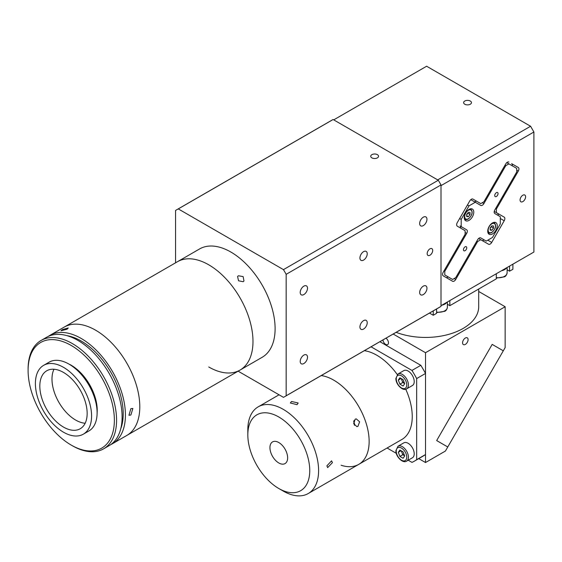 <?xml version="1.0" encoding="UTF-8"?>
<svg xmlns="http://www.w3.org/2000/svg" width="562" height="562" viewBox="0 0 562 562"><rect width="100%" height="100%" fill="white"/><g stroke="black" fill="none" stroke-linecap="round" stroke-linejoin="round"><path stroke-width="0.84" d="M130.869 408.651L132.864 408.483L130.869 415.03L128.958 415.255L130.869 408.651M48.29 336.392A62.565 36.123 60 0 1 49.906 335.359A62.565 36.123 60 0 1 81.188 338.457A62.565 36.123 60 0 1 122.059 393.59A62.565 36.123 60 0 1 112.47 443.72A62.565 36.123 60 0 1 110.763 444.605M49.906 335.359L64.286 327.063A62.565 36.123 60 0 1 95.561 330.161A62.565 36.123 60 0 1 136.433 385.293A62.565 36.123 60 0 1 126.843 435.424L240.03 370.077A62.565 36.123 60 0 1 208.748 366.979M62.249 329.669L68.255 327.962L67.033 329.241L60.963 330.793L62.249 329.669M67.047 335.683A59.431 34.317 60 0 1 81.188 341.015A59.431 34.317 60 0 1 120.76 428.722M28.1 370.386L28.1 369.108A62.565 36.123 60 0 1 41.054 340.467A62.565 36.123 60 0 1 72.336 343.565A62.565 36.123 60 0 1 113.208 398.697A62.565 36.123 60 0 1 103.619 448.834A62.565 36.123 60 0 1 72.336 445.736A62.565 36.123 60 0 1 72.336 445.729L71.234 445.097A60.998 35.216 -120 0 0 114.367 420.193A60.998 35.216 -120 0 0 71.234 345.482A60.998 35.216 -120 0 0 28.1 370.386A60.998 35.216 -120 0 0 71.234 445.097L72.336 445.729M41.054 340.467L46.59 337.277A62.565 36.123 60 0 1 77.865 340.375A62.565 36.123 60 0 1 118.737 395.507A62.565 36.123 60 0 1 109.147 445.638L103.619 448.834M68.831 364.021A36.755 21.223 60 0 1 71.234 365.279A36.755 21.223 60 0 1 97.114 413.007M85.164 423.249A33.474 19.326 60 0 1 75.659 420.067A33.474 19.326 60 0 1 53.98 369.241M63.492 427.085A33.474 19.326 60 0 1 41.623 397.594A33.474 19.326 60 0 1 46.758 370.772A33.474 19.326 60 0 1 63.492 372.43A33.474 19.326 60 0 1 85.354 401.921A33.474 19.326 60 0 1 80.225 428.743A33.474 19.326 60 0 1 63.492 427.085M63.492 367.323A39.726 22.937 60 0 1 89.442 402.329A39.726 22.937 60 0 1 83.352 434.166A39.726 22.937 60 0 1 63.492 432.199A39.726 22.937 60 0 1 37.535 397.186A39.726 22.937 60 0 1 43.625 365.356A39.726 22.937 60 0 1 63.492 367.323M43.625 365.356L49.154 362.16A39.726 22.937 60 0 1 69.021 364.127A39.726 22.937 60 0 1 94.971 399.139A39.726 22.937 60 0 1 88.887 430.97L83.352 434.166M240.03 370.077A62.565 36.123 60 0 0 249.619 319.947A62.565 36.123 60 0 0 208.748 264.814A62.565 36.123 60 0 1 249.619 319.947A62.565 36.123 60 0 1 240.03 370.077L262.145 357.306A62.565 36.123 60 0 0 271.741 307.175A62.565 36.123 60 0 0 230.87 252.043A62.565 36.123 60 0 0 199.587 248.945L177.466 261.716A62.565 36.123 60 0 1 208.748 264.814A62.565 36.123 60 0 0 177.466 261.716L64.286 327.063A62.565 36.123 60 0 1 95.561 330.161A62.565 36.123 60 0 1 136.433 385.293A62.565 36.123 60 0 1 126.843 435.424L112.47 443.72M423.305 294.572A5.163 2.979 120 0 0 426.677 290.02A5.163 2.979 120 0 0 425.884 285.882A5.163 2.979 120 0 0 423.305 286.142A5.163 2.979 120 0 0 419.933 290.687A5.163 2.979 120 0 0 420.72 294.825A5.163 2.979 120 0 0 423.305 294.572M429.937 255.239A3.913 2.255 120 0 0 432.494 251.79A3.913 2.255 120 0 0 431.897 248.657A3.913 2.255 120 0 0 429.937 248.854A3.913 2.255 120 0 0 427.387 252.296A3.913 2.255 120 0 0 427.984 255.429A3.913 2.255 120 0 0 429.937 255.239M363.579 260.087A5.163 2.979 120 0 0 366.951 255.541A5.163 2.979 120 0 0 366.164 251.404A5.163 2.979 120 0 0 363.579 251.657A5.163 2.979 120 0 0 360.207 256.209A5.163 2.979 120 0 0 361.001 260.347A5.163 2.979 120 0 0 363.579 260.087M303.859 363.53A5.163 2.979 120 0 0 307.231 358.985A5.163 2.979 120 0 0 306.438 354.847A5.163 2.979 120 0 0 303.859 355.1A5.163 2.979 120 0 0 300.487 359.652A5.163 2.979 120 0 0 301.281 363.783A5.163 2.979 120 0 0 303.859 363.53M303.859 294.565A5.163 2.979 120 0 0 307.231 290.02A5.163 2.979 120 0 0 306.438 285.882A5.163 2.979 120 0 0 303.859 286.142A5.163 2.979 120 0 0 300.487 290.687A5.163 2.979 120 0 0 301.281 294.825A5.163 2.979 120 0 0 303.859 294.565M363.579 329.051A5.163 2.979 120 0 0 366.951 324.499A5.163 2.979 120 0 0 366.164 320.368A5.163 2.979 120 0 0 363.579 320.621A5.163 2.979 120 0 0 360.207 325.166A5.163 2.979 120 0 0 361.001 329.304A5.163 2.979 120 0 0 363.579 329.051M423.305 225.608A5.163 2.979 120 0 0 426.677 221.063A5.163 2.979 120 0 0 425.884 216.925A5.163 2.979 120 0 0 423.305 217.178A5.163 2.979 120 0 0 419.933 221.73A5.163 2.979 120 0 0 420.72 225.861A5.163 2.979 120 0 0 423.305 225.608M238.379 275.766L243.121 276.588L243.978 280.986L243.17 281.724L238.52 280.775L237.585 276.483L238.379 275.766M377.404 157.859A3.913 2.255 0 0 0 378.549 156.264A3.913 2.255 0 0 0 376.14 154.178A3.913 2.255 0 0 0 371.875 154.669A3.913 2.255 0 0 0 370.73 156.264A3.913 2.255 0 0 0 373.147 158.351A3.913 2.255 0 0 0 377.404 157.859M175.569 262.812L175.569 210.476A107.918 62.305 60 0 1 176.904 209.661A107.918 62.305 60 0 1 178.28 208.909L333.111 119.516A107.918 62.305 60 0 0 331.742 120.268L176.904 209.661M178.28 208.909L283.452 269.634L438.29 180.24L333.111 119.516M438.29 180.24A107.918 62.305 60 0 1 441.001 184.933L286.163 274.326A107.918 62.305 60 0 0 283.452 269.634M238.133 371.173L283.452 397.341A107.918 62.305 60 0 0 284.829 396.589A107.918 62.305 60 0 0 286.163 395.774L441.001 306.381L441.001 184.933M441.001 306.381A107.918 62.305 60 0 1 439.66 307.196L284.829 396.589M286.163 395.774L286.163 274.326M462.568 342.813A3.913 2.255 120 0 0 463.376 344.604A3.913 2.255 120 0 0 466.39 343.558A3.913 2.255 120 0 0 468.097 339.617A3.913 2.255 120 0 0 467.289 337.832A3.913 2.255 120 0 0 464.275 338.879A3.913 2.255 120 0 0 462.568 342.813M382.947 339.94A3.913 2.255 -120 0 0 384.766 343.684A3.913 2.255 -120 0 0 387.654 344.604A3.913 2.255 -120 0 0 388.468 342.813A3.913 2.255 -120 0 0 385.968 338.191M425.518 462.533L445.42 451.04L447.766 446.98L436.667 440.566L492.186 344.394L503.292 350.807L505.147 347.604L505.147 306.733L425.518 352.711L425.518 462.533L418.753 458.627M425.518 352.711L393.168 334.032M505.147 306.733L478.698 291.467M492.186 344.394L436.667 440.566L447.766 446.98L503.292 350.807L492.186 344.394M247.821 434.869A43.794 25.283 -120 0 0 278.787 488.504A43.794 25.283 -120 0 0 309.753 470.626A43.794 25.283 -120 0 0 278.787 416.99A43.794 25.283 -120 0 0 247.821 434.869L247.821 429.761A50.053 28.894 60 0 1 258.19 406.846A50.053 28.894 60 0 1 296.757 420.257A50.053 28.894 60 0 1 318.605 470.626A50.053 28.894 60 0 1 308.236 493.534L358.774 464.36A50.053 28.894 60 0 0 369.143 441.451A50.053 28.894 60 0 0 321.239 375.564A50.053 28.894 60 0 1 333.751 380.151A50.053 28.894 60 0 1 366.445 424.254A50.053 28.894 60 0 1 358.774 464.36A50.053 28.894 60 0 1 341.092 465.231M364.345 350.681A50.053 28.894 60 0 1 376.856 355.261A50.053 28.894 60 0 1 397.278 374.545M405.757 389.234A50.053 28.894 60 0 1 401.879 439.477L358.774 464.36M408.202 460.201L411.967 462.378A75.076 43.344 60 0 0 414.391 461.149A75.076 43.344 60 0 0 416.667 459.66L416.667 378.57A75.076 43.344 60 0 0 411.967 370.428L371.053 346.803M387.092 448.012L396.294 453.33M416.667 459.66L425.518 454.553L425.518 373.463L416.667 378.57M425.518 454.553A75.076 43.344 60 0 1 423.235 456.035L414.391 461.149M411.967 370.428L420.812 365.321L379.898 341.696M420.812 365.321A75.076 43.344 60 0 1 425.518 373.463M353.653 421.486A37.535 21.672 60 0 1 354.727 424.619M398.029 446.214L403.832 442.863A8.606 4.967 60 0 1 410.464 445.167A8.606 4.967 60 0 1 414.215 453.822A8.606 4.967 60 0 1 412.438 457.763L406.628 461.114A8.606 4.967 60 0 0 408.412 457.173A8.606 4.967 60 0 0 404.654 448.518A8.606 4.967 60 0 0 398.029 446.214L395.901 450.633C395.606 456.723 403.094 463.847 406.628 461.114M404.619 455.803A3.913 2.255 60 0 1 404.373 455.677A3.913 2.255 60 0 1 401.978 452.698A3.913 2.255 60 0 1 401.612 451.012M404.689 455.986L403.094 458.255L399.905 456.414L398.303 452.298L399.905 450.029L403.094 451.869L404.689 455.986M401.071 450.703L398.303 452.298M404.626 455.817L402.778 454.749L399.905 456.414M402.778 454.749L401.247 450.801M398.029 373.969L403.832 370.618A8.606 4.967 60 0 1 410.464 372.922A8.606 4.967 60 0 1 414.215 381.584A8.606 4.967 60 0 1 412.438 385.518L406.628 388.869A8.606 4.967 60 0 0 408.412 384.935A8.606 4.967 60 0 0 404.654 376.273A8.606 4.967 60 0 0 398.029 373.969L395.901 378.388C395.606 384.478 403.094 391.609 406.628 388.869M399.905 377.783L403.094 379.631L404.689 383.741L403.094 386.017L399.905 384.169L398.303 380.06L399.905 377.783M401.071 378.458L398.303 380.06M404.626 383.579L402.778 382.511L399.905 384.169M402.778 382.511L401.247 378.563M404.619 383.565A3.913 2.255 60 0 1 401.612 378.774M308.236 493.534A50.053 28.894 60 0 1 283.213 491.062L278.787 488.504M332.43 462.645L327.653 467.598L326.894 465.835L331.566 460.826L332.43 462.645M355.184 419.189L356.224 418.859L359.617 421.795L357.945 426.319L356.926 426.649L353.688 423.699L355.184 419.189M354.432 425.35L353.997 420.481M291.509 401.472L298.183 403.003L297.038 404.661L290.364 403.003L291.509 401.472M269.943 447.64A12.512 7.222 60 0 1 272.535 441.908A12.512 7.222 60 0 1 282.173 445.266A12.512 7.222 60 0 1 287.639 457.854A12.512 7.222 60 0 1 285.046 463.58A12.512 7.222 60 0 1 275.401 460.229A12.512 7.222 60 0 1 269.943 447.64M478.698 289.023L478.698 306.733A53.179 30.699 180 0 1 463.116 328.447A53.179 30.699 180 0 1 396.133 332.325M447.387 304.26L449.846 305.679L449.846 300.572M496.295 273.757L496.295 278.864L449.846 305.679M507.114 269.781L509.565 271.2L509.565 266.093M512.888 264.175L512.888 269.282L509.565 271.2M433.26 310.891L433.26 315.261L429.473 313.076M436.576 308.974L436.576 313.343L433.26 315.261M464.879 261.794A41.293 23.836 180 0 1 464.486 262.482M512.228 165.79A3.126 1.805 120 0 0 512.298 165.088A3.126 1.805 120 0 0 511.652 163.654L518.29 167.483A3.126 1.805 -60 0 1 518.937 168.916A3.126 1.805 -60 0 1 518.29 171.094L516.724 170.195M502.92 195.906A62.565 36.123 60 0 1 502.934 197.698M525.603 196.812A3.913 2.255 120 0 0 524.796 195.021A3.913 2.255 120 0 0 521.782 196.068A3.913 2.255 120 0 0 520.075 200.002A3.913 2.255 120 0 0 520.883 201.793A3.913 2.255 120 0 0 523.896 200.746A3.913 2.255 120 0 0 525.603 196.812M464.774 104.223A3.913 2.255 0 0 0 469.038 104.715A3.913 2.255 0 0 0 471.455 102.628A3.913 2.255 0 0 0 470.31 101.034A3.913 2.255 0 0 0 466.046 100.542A3.913 2.255 0 0 0 463.629 102.628A3.913 2.255 0 0 0 464.774 104.223M498.15 215.457A3.126 1.805 120 0 0 498.227 214.747A3.126 1.805 120 0 0 497.574 213.321L504.212 217.15A3.126 1.805 -60 0 1 504.859 218.583A3.126 1.805 -60 0 1 504.212 220.761L500.299 218.506M511.652 163.654L518.29 167.483L511.652 163.654M480.749 203.606L472.93 199.088L480.749 203.606L483.882 201.8L505.779 163.872A3.126 1.805 -60 0 1 508.905 162.067M454.159 278.555L455.726 279.454A3.126 1.805 -60 0 1 452.6 281.26L443.214 275.844A3.126 1.805 -60 0 1 443.214 272.233L465.111 234.305L465.111 230.694L457.292 226.177A3.126 1.805 -60 0 1 457.292 222.566L469.804 200.894A3.126 1.805 -60 0 1 472.93 199.088M445.975 277.438A3.126 1.805 120 0 0 448.097 276.862M478.613 238.492L480.749 239.728L477.623 241.534L476.843 241.077M480.749 239.728L488.575 244.238A3.126 1.805 -60 0 0 491.701 242.433L504.212 220.761M481.95 240.417A3.126 1.805 120 0 0 484.072 239.833M495.607 208.572L496.394 209.022L496.394 212.633L494.258 211.403L497.574 213.321M530.584 126.253L426.621 66.232L333.723 119.868L437.679 179.889L530.584 126.253L533.9 132L441.001 185.636L441.001 305.679L533.9 252.043L441.001 305.679M533.9 132L533.9 252.043M496.394 209.022L518.29 171.094M504.212 217.15L496.394 212.633M455.726 279.454L477.623 241.534M497.567 195.253A2.346 1.356 120 0 0 497.567 192.541A2.346 1.356 120 0 0 495.22 193.897A2.346 1.356 120 0 0 495.22 196.609A2.346 1.356 120 0 0 497.567 195.253M466.284 249.43A2.346 1.356 120 0 0 466.284 246.725A2.346 1.356 120 0 0 463.938 248.081A2.346 1.356 120 0 0 463.938 250.785A2.346 1.356 120 0 0 466.284 249.43M495.846 230.378A6.723 3.885 120 0 0 495.846 222.615A6.723 3.885 120 0 0 489.116 226.493A6.723 3.885 120 0 0 489.116 234.263A6.723 3.885 120 0 0 495.846 230.378M490.464 227.919A6.723 3.885 120 0 0 490.759 227.441A6.723 3.885 120 0 0 491.026 226.95M472.382 216.834A6.723 3.885 120 0 0 472.382 209.064A6.723 3.885 120 0 0 465.659 212.949A6.723 3.885 120 0 0 465.659 220.718A6.723 3.885 120 0 0 472.382 216.834M467.001 214.375A6.723 3.885 120 0 0 467.296 213.897A6.723 3.885 120 0 0 467.724 213.089M494.827 209.928L516.724 172L516.724 168.389L508.905 163.872L505.779 165.678L483.882 203.606A3.126 1.805 -60 0 1 480.749 205.411L475.276 202.25L469.017 205.861L461.198 219.405L461.198 226.634L466.678 229.795A3.126 1.805 -60 0 1 466.678 233.406L444.781 271.334L444.781 274.944L452.6 279.454L455.726 277.649L477.623 239.728A3.126 1.805 -60 0 1 480.749 237.916L486.228 241.077L492.481 237.466L500.299 223.922L500.299 216.7L494.827 213.539A3.126 1.805 -60 0 1 494.827 209.928M480.749 237.916L486.228 241.077M444.781 274.944L452.6 279.454M443.994 270.877L444.781 271.334M460.608 228.095A3.126 1.805 120 0 0 460.039 225.959L466.678 229.795M460.039 225.959L461.198 226.634M459.639 218.506L461.198 219.405M469.017 205.861L467.458 204.961M470.794 199.665L475.276 202.25M474.124 201.582A3.126 1.805 120 0 0 476.253 201.006M505.779 165.678L504.992 165.228M506.769 162.636L508.905 163.872M501.508 270.751A8.606 4.967 -0 0 0 504.592 269.605A8.606 4.967 -0 0 0 506.573 267.821M441.781 305.229A8.606 4.967 -0 0 0 444.872 304.084A8.606 4.967 -0 0 0 446.853 302.3M470.338 208.853A5.943 3.428 -60 0 1 470.773 209.043C473.218 212.022 472.354 215.365 468.195 219.082C466.305 219.791 465.181 219.875 464.83 219.335A5.943 3.428 -60 0 1 464.451 219.054M468.357 212.296L470.015 212.443L470.015 214.656L468.357 216.721L466.699 216.574L466.699 214.361L468.357 212.296M466.699 215.766L468.357 216.721M467.802 212.984L470.015 214.656M467.802 213.377L466.699 214.754M493.801 222.397A5.943 3.428 -60 0 1 494.237 222.587C496.675 225.566 495.817 228.917 491.659 232.626C489.762 233.335 488.645 233.42 488.294 232.879A5.943 3.428 -60 0 1 487.914 232.598M493.478 225.987L493.478 228.2L491.82 230.265L490.162 230.118L490.162 227.905L491.82 225.84L493.478 225.987M491.265 226.528L493.478 228.2M490.162 229.31L491.82 230.265M491.265 226.929L490.162 228.298M490.436 227.954A2.346 1.356 120 0 0 491.104 226.725M406.755 457.173A7.432 4.292 -120 0 0 401.5 448.076A7.432 4.292 -120 0 0 396.245 451.11A7.432 4.292 -120 0 0 401.5 460.208A7.432 4.292 -120 0 0 406.755 457.173M406.755 384.935A7.432 4.292 -120 0 0 401.5 375.83A7.432 4.292 -120 0 0 396.245 378.865A7.432 4.292 -120 0 0 401.5 387.963A7.432 4.292 -120 0 0 406.755 384.935M487.788 240.178L491.701 242.433M466.678 233.406L465.111 232.499M482.315 202.699L483.882 203.606M496.295 277.593A8.606 4.967 -0 0 0 504.592 276.307A8.606 4.967 -0 0 0 507.114 272.795L507.114 267.512M436.576 312.079A8.606 4.967 -0 0 0 444.872 310.786A8.606 4.967 -0 0 0 447.387 307.274L447.387 301.991M468.357 210.293A5.163 2.979 120 0 0 464.711 216.616A5.163 2.979 120 0 0 468.357 218.723A5.163 2.979 120 0 0 472.01 212.401A5.163 2.979 120 0 0 468.357 210.293M491.82 223.838A5.163 2.979 120 0 0 488.167 230.16A5.163 2.979 120 0 0 491.82 232.268A5.163 2.979 120 0 0 495.466 225.945A5.163 2.979 120 0 0 491.82 223.838M258.19 406.846L279.054 394.798M507.114 272.795C506.608 275.085 505.688 276.434 504.346 276.848L496.295 278.085M447.387 307.274C446.888 309.564 445.968 310.912 444.626 311.327L436.576 312.563"/></g></svg>
